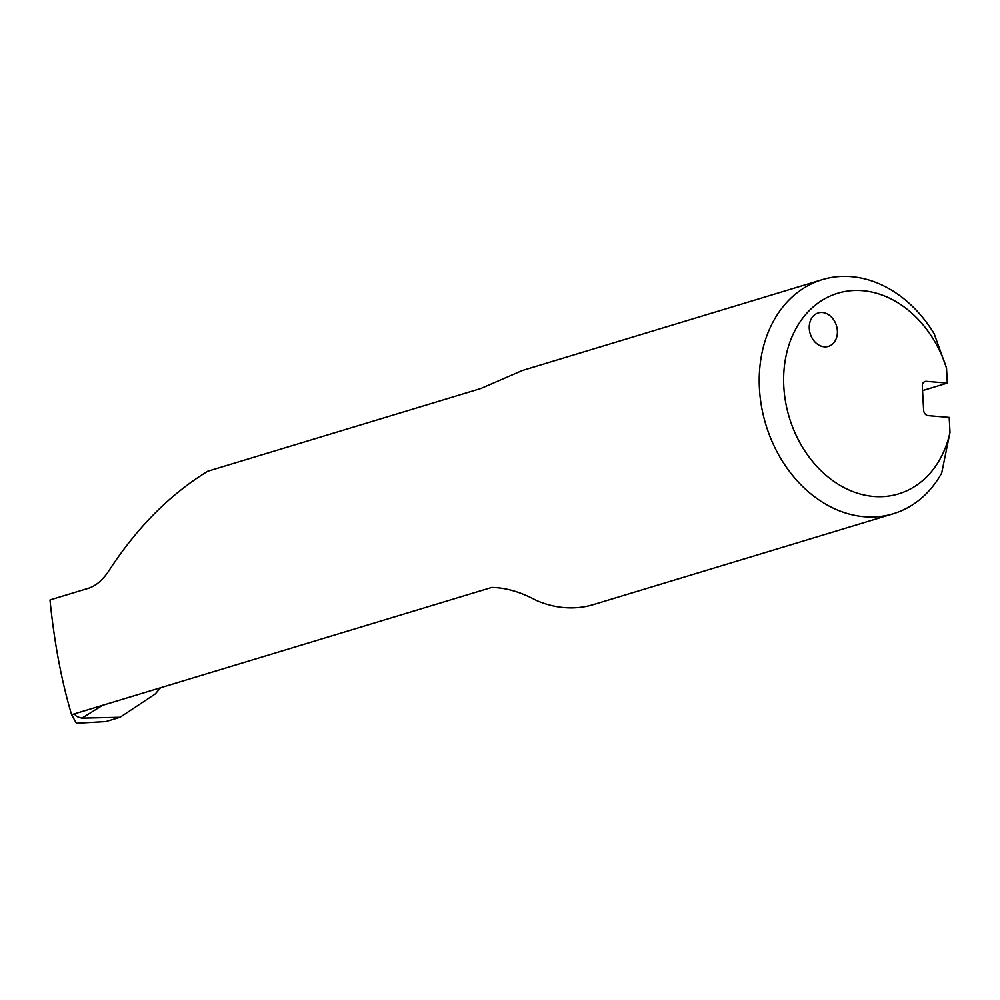 <?xml version="1.0" encoding="UTF-8"?>
<svg xmlns="http://www.w3.org/2000/svg" width="1000" height="1000" viewBox="0 0 1000 1000"><rect width="100%" height="100%" fill="white"/><g stroke="black" fill="none" stroke-linecap="round" stroke-linejoin="round"><path stroke-width="1.5" d="M837.375 330.825A17.475 13.738 73.1 0 0 818.25 312.938A17.475 13.738 73.1 0 0 809.262 328.488A17.475 13.738 73.1 0 0 828.388 346.388A17.475 13.738 73.1 0 0 837.375 330.825M922.55 390.6L947.325 383.088L946.525 368.113L934.137 333.688A122.325 96.125 73.1 0 0 822.337 279.625A122.325 96.125 73.1 0 0 759.425 388.488A122.325 96.125 73.1 0 0 893.275 513.763L593.337 604.625A122.325 96.125 73.1 0 1 536.287 600.4C520.638 591.962 505.75 587.638 491.637 587.45A105.787 83.138 73.1 0 0 491.887 587.388M491.788 587.413L75.35 713.562C74.375 715.35 76.575 716.875 81.95 718.138L120.1 717.262L155.275 693.938L160.625 687.738M120.1 717.262L105.8 721.587L76.425 723.263L71.6 714.7C61.825 682.038 54.737 644.912 50.325 603.3L50 599.938L88.588 588.237C96.463 585.65 103.612 579.25 110.037 569.025C137.825 526.725 170.387 494.137 207.725 471.238L480.863 388.5L522.4 370.487L822.337 279.625M893.275 513.763A122.325 96.125 73.1 0 0 941.688 473.062L950 432.375L949.188 417.4L928.112 415.637A5.238 4.125 73.1 0 1 923.612 410.138L922.312 386.125A5.238 4.125 73.1 0 1 925.013 381.463A5.238 4.125 73.1 0 1 926.25 381.337L947.325 383.088M71.6 714.7L492 587.35M950 432.375A104.85 82.4 -106.9 0 1 823.012 472.612A104.85 82.4 -106.9 0 1 814 306.238A104.85 82.4 -106.9 0 1 946.525 368.113M923.9 382.038L926.25 381.337M81.95 718.138L102.513 705.337"/></g></svg>
